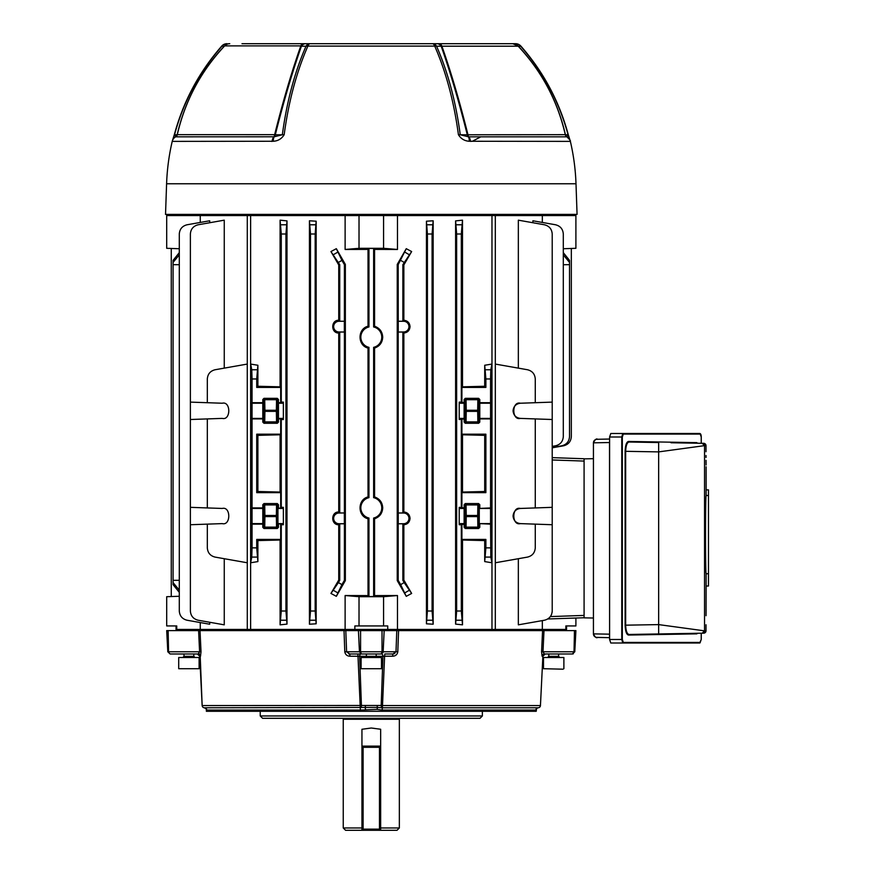 <?xml version="1.0" encoding="UTF-8"?>
<svg xmlns="http://www.w3.org/2000/svg" width="874" height="874" viewBox="0 0 874 874"><rect width="100%" height="100%" fill="white"/><g stroke="black" fill="none" stroke-linecap="round" stroke-linejoin="round"><path stroke-width="1.31" d="M176.045 625.937L176.045 629.444L176.745 629.444L176.745 625.937L166.694 625.937L166.694 596.702L179.29 596.265M398.249 331.978L398.249 321.282L403.602 321.282A5.342 5.342 0 0 1 408.956 326.636A5.342 5.342 0 0 1 403.602 331.978L398.183 332.044L398.183 512.962L402.859 512.962L403.854 511.978C407.601 512.426 409.666 514.557 410.048 518.369C409.677 522.193 407.612 524.324 403.854 524.761L402.859 523.788L402.859 580.336L403.854 580.074L403.854 524.761M398.249 321.282L398.183 264.669L406.257 248.686L411.643 251.559L402.859 264.669L402.859 321.228L403.854 320.245C407.601 320.682 409.666 322.812 410.048 326.636C409.677 330.448 407.612 332.579 403.854 333.027L402.859 332.044L402.859 512.962M398.249 523.723L398.249 513.027L403.602 513.027A5.342 5.342 0 0 1 408.956 518.369A5.342 5.342 0 0 1 403.602 523.723L398.183 523.788L398.183 580.336L397.244 580.587L406.257 596.319L400.663 584.63L404.17 582.597L402.859 580.336M374.575 326.231L374.575 249.407L397.473 249.472L383.577 248.303L359.017 248.303L359.017 215.561L345.121 215.561L345.121 249.472L368.02 249.407L368.959 248.456L373.635 248.456L373.635 326.963L374.575 326.231C379.687 328.089 382.397 331.727 382.714 337.156C382.408 342.575 379.687 346.224 374.575 348.071L373.635 347.349L373.635 497.656A10.455 10.455 0 0 1 373.635 518.042L373.635 596.549L368.959 596.549L368.02 595.598L345.121 595.533L345.121 629.444L354.855 629.444L354.855 625.937L387.739 625.937L387.739 629.444L197.961 629.444L197.852 630.613M373.635 497.656L374.575 496.935C379.687 498.781 382.397 502.419 382.714 507.849C382.408 513.278 379.687 516.916 374.575 518.774L373.635 518.042M373.635 326.963A10.455 10.455 0 0 1 373.635 347.349M513.06 516.031C513.508 520.489 515.944 523.023 520.38 523.613L535.27 524.138L535.27 547.878C534.888 552.783 532.321 555.853 527.546 557.088L495.329 562.769L495.329 364.076L527.546 369.757C532.321 370.991 534.888 374.061 535.27 378.966L535.27 402.706L520.38 403.231C515.944 403.832 513.508 406.355 513.06 410.813C513.508 415.27 515.944 417.794 520.38 418.395C515.944 417.794 513.508 415.27 513.06 410.813C513.508 406.355 515.944 403.832 520.38 403.231C511.629 400.947 511.629 420.678 520.38 418.395L535.27 418.919L535.27 507.936L520.38 508.45C515.944 509.05 513.508 511.574 513.06 516.031C513.508 520.489 515.944 523.023 520.38 523.613C511.629 525.897 511.629 506.166 520.38 508.45C515.944 509.05 513.508 511.574 513.06 516.031M552.215 446.385L555.58 445.795C560.343 444.571 562.922 441.501 563.304 436.585L563.304 233.992C562.922 229.086 560.343 226.016 555.58 224.782L532.9 220.783L532.9 222.739M563.304 248.74L575.9 248.303L575.9 215.561L542.339 215.561L542.339 222.455M542.339 215.561L495.307 215.561L495.307 629.444L491.975 629.444L491.975 215.561L359.017 215.561M566.549 625.937L566.549 629.444L542.339 629.444L542.339 620.595M535.27 524.138L552.215 524.728L552.215 611.013C551.833 615.919 549.254 618.989 544.491 620.223L518.337 624.834L518.337 558.704M518.337 368.14L518.337 220.172L544.491 224.782C549.254 226.016 551.833 229.086 552.215 233.992L552.215 402.116L535.27 402.706M345.35 264.418L345.35 580.587L336.337 596.319L330.951 593.446L338.741 580.074L338.741 524.761C330.765 524.99 330.743 511.771 338.741 511.978L338.741 333.027C330.765 333.245 330.743 320.026 338.741 320.245L338.741 264.931L330.951 251.559L336.337 248.686L341.931 260.386L344.411 264.669L345.35 264.418L336.337 248.686M316.159 623.796L316.159 221.209L315.175 233.992L315.175 611.013L316.159 623.796L309.44 624.222L310.499 611.013L315.175 611.013M315.175 233.992L310.499 233.992L309.44 220.783L309.44 624.222M309.44 220.783L316.159 221.209M250.652 562.769L250.652 364.076L257.885 365.256L257.885 386.264L280.095 386.832L280.095 220.172L286.989 220.893L286.989 624.112L280.095 624.834L280.095 540.012L257.885 540.58L257.885 561.589L250.652 562.769L251.778 557.088L252.04 547.878L256.727 547.878L257.885 561.589M345.121 215.561L250.62 215.561L250.62 629.444L247.287 629.444L247.287 215.561L166.694 215.561L166.694 248.303L179.29 248.74M368.959 596.549L368.959 518.042L368.02 518.774L368.02 595.598M368.02 518.774C357.4 516.239 357.4 499.458 368.02 496.935L368.959 497.656L368.959 347.349L368.02 348.071L368.02 496.935M368.02 348.071C357.4 345.547 357.4 328.766 368.02 326.231L368.959 326.963L368.959 248.456M368.02 249.407L368.02 326.231M224.257 558.704L224.257 624.834L198.103 620.223C193.34 618.989 190.761 615.919 190.379 611.013L190.379 524.728L207.324 524.138L207.324 547.878C207.706 552.783 210.273 555.853 215.048 557.088L247.266 562.769L247.266 364.076L215.048 369.757C210.273 370.991 207.706 374.061 207.324 378.966L207.324 402.706L190.379 402.116L190.379 233.992C190.761 229.086 193.34 226.016 198.103 224.782L224.257 220.172L224.257 368.14M209.694 622.266L209.694 624.222L187.014 620.223C182.251 618.989 179.673 615.919 179.29 611.013L179.29 233.992C179.673 229.086 182.251 226.016 187.014 224.782L209.694 220.783L209.694 222.739M200.255 222.455L200.255 215.561M200.255 622.55L200.255 629.444L176.745 629.444M544.742 630.613L544.633 629.444L387.739 629.444L397.473 629.444L397.473 595.533L383.577 596.702L359.017 596.702L359.017 625.937M359.017 596.702L345.121 595.533M383.577 596.702L383.577 625.937M575.9 618.038L575.9 625.937L565.849 625.937L565.849 629.444M433.154 220.783L433.154 624.222L426.436 623.796L426.436 221.209L433.154 220.783L432.095 233.992L432.095 611.013L433.154 624.222M397.473 249.472L397.473 215.561M374.575 496.935L374.575 348.071M397.473 595.533L374.575 595.598L374.575 518.774M403.854 320.245L403.854 264.931L411.643 251.559M403.854 511.978L403.854 333.027M403.854 580.074L411.643 593.446L406.257 596.319M406.257 248.686L397.244 264.418L397.244 580.587M484.709 365.256L491.942 364.076L490.817 369.757L490.554 378.966L485.878 378.966L484.709 365.256L484.709 386.264L462.499 386.832L462.499 220.172L461.319 233.992L461.319 402.116L459.221 402.116L459.221 419.509L464.127 418.919L464.127 422.109L464.881 421.355L465.077 410.813L464.881 400.259L464.127 399.516L464.127 402.706L461.319 402.116M464.127 399.516L465.296 398.347L478.624 398.347L479.793 399.516L479.039 400.259L479.039 421.355L479.793 422.109L479.793 418.919L490.554 418.919L490.554 507.936L479.269 508.45L479.269 523.613L490.554 524.138L490.817 557.088L491.942 562.769L491.942 364.076M491.942 562.769L484.709 561.589L485.878 547.878L490.554 547.878M459.221 524.728L459.221 507.335L459.221 524.728L461.319 524.728L461.319 611.013L462.499 624.834L462.499 540.012L484.709 540.58L484.709 561.589M462.499 624.834L455.605 624.112L456.643 611.013L461.319 611.013M461.319 233.992L456.643 233.992L455.605 220.893L455.605 624.112M455.605 220.893L462.499 220.172M207.324 418.919L207.324 507.936L190.379 507.335L190.379 419.509L222.215 418.395C230.965 420.678 230.965 400.947 222.215 403.231L207.324 402.706M207.324 524.138L222.215 523.613C230.965 525.897 230.965 506.166 222.215 508.45L207.324 507.936M484.709 540.58L485.878 539.422L485.878 547.878M479.793 524.138L479.793 527.328L478.624 528.497L477.87 527.754L466.05 527.754L465.296 528.497L478.624 528.497M465.296 528.497L464.127 527.328L464.881 526.585L464.881 505.489L464.127 504.735L464.127 507.936L459.221 507.335M461.319 524.728L464.127 524.138L464.127 527.328M461.909 524.138L461.909 539.422L462.499 540.012M485.878 539.422L461.909 539.422M490.554 378.966L490.554 402.706L479.793 402.706L479.793 399.516M490.554 418.919L490.554 402.706M490.554 524.138L490.554 507.936M257.885 365.256L256.727 378.966L252.04 378.966L252.04 547.878M278.467 422.109L277.298 423.278L263.97 423.278L262.801 422.109L263.555 421.355A1.169 0.546 -178.9 0 0 264.724 421.902L276.545 421.902A1.169 0.546 178.9 0 0 277.714 421.355L278.467 422.109L278.467 418.919L280.685 418.919L280.685 434.192L256.727 434.192L256.727 492.652L280.685 492.652L280.685 507.936L277.943 508.45L277.943 523.613L280.685 524.138L280.685 539.422L256.727 539.422L256.727 547.878M278.467 524.138L278.467 527.328L277.298 528.497L263.97 528.497L262.801 527.328L263.555 526.585A1.169 0.546 -178.9 0 0 264.724 527.131L276.545 527.131A1.169 0.546 178.9 0 0 277.714 526.585L278.467 527.328M252.04 524.138L262.801 524.138L262.801 527.328M257.885 540.58L256.727 539.422M252.04 378.966L251.778 369.757L250.652 364.076M338.741 524.761L339.735 523.788L339.735 580.336L338.741 580.074M339.735 580.336L338.424 582.597L341.931 584.63L344.411 580.336L345.35 580.587M339.735 523.788L344.411 523.788L344.411 580.336M402.859 264.669L403.854 264.931M398.183 321.228L402.859 321.228M402.859 332.044L398.183 332.044M338.741 333.027L339.735 332.044L339.735 512.962L338.741 511.978M339.735 332.044L344.411 332.044L344.411 512.962L339.735 512.962M374.575 595.598L373.635 596.549M552.215 447.805L563.61 445.795C568.384 444.571 570.951 441.501 571.334 436.585L571.334 248.456M373.635 248.456L374.575 249.407M368.959 518.042A10.455 10.455 0 0 1 368.959 497.656M368.959 347.349A10.455 10.455 0 0 1 368.959 326.963M171.26 248.456L171.26 596.549M552.215 447.488L561.796 445.795C566.56 444.571 569.138 441.501 569.52 436.585L569.52 264.669L563.304 264.724M563.304 252.641L569.52 260.386L569.52 262.408L563.304 254.88M569.52 264.669L569.52 262.408M398.183 264.669L397.244 264.418M398.183 580.336L400.663 584.63M402.859 523.788L398.183 523.788M338.741 264.931L339.735 264.669L339.735 321.228L338.741 320.245M344.345 513.027L344.345 523.723L338.992 523.723A5.342 5.342 0 0 1 333.649 518.369A5.342 5.342 0 0 1 338.992 513.027L344.411 512.962M344.411 264.669L344.411 321.228L339.735 321.228M344.345 321.282L344.345 331.978L338.992 331.978A5.342 5.342 0 0 1 333.649 326.636A5.342 5.342 0 0 1 338.992 321.282L344.411 321.228M339.735 264.669L330.951 251.559M179.29 254.88L173.074 262.408L173.074 264.669L179.29 264.724M173.074 264.669L173.074 580.336L179.29 580.281M173.074 262.408L173.074 260.386L179.29 252.641M179.29 592.364L173.074 584.63L173.074 580.336M190.379 524.728L190.379 507.335M190.379 419.509L190.379 402.116M222.215 508.45C230.965 506.166 230.965 525.897 222.215 523.613M222.215 418.395C230.965 420.678 230.965 400.947 222.215 403.231M535.27 418.919L552.215 419.509L552.215 507.335L535.27 507.936M252.04 418.919L262.801 418.919L262.801 422.109M277.298 528.497L276.545 527.754L264.724 527.754A1.169 1.169 -135 0 1 263.555 526.585L263.555 505.489L262.801 504.735L262.801 507.936L252.04 507.936M262.801 504.735L263.97 503.566L264.724 504.32L276.545 504.32L277.298 503.566L263.97 503.566M277.298 503.566L278.467 504.735L278.467 507.936M280.685 418.919L281.275 419.509L281.275 507.335L280.685 507.936M280.685 434.192L280.095 434.782L257.885 435.361L257.885 491.494L280.095 492.062L280.095 434.782M280.095 492.062L280.685 492.652M256.727 378.966L256.727 387.433L280.685 387.433L280.685 402.706L278.467 402.706L278.467 399.516L277.714 400.259L277.714 421.355A1.169 1.169 135 0 1 276.545 422.524L264.724 422.524L263.97 423.278M262.801 399.516L263.97 398.347L264.724 399.101A1.169 1.169 135 0 0 263.555 400.259A1.169 0.546 178.9 0 1 264.724 399.713L264.909 410.267A1.169 0.546 178.9 0 0 263.751 410.813A1.169 0.546 -178.9 0 0 264.909 411.359L264.724 422.524A1.169 1.169 -135 0 1 263.555 421.355L263.555 400.259L262.801 399.516L262.801 402.706L252.04 402.706M277.298 423.278L276.545 422.524L276.359 411.359L264.909 411.359L264.909 410.267L276.359 410.267L276.545 399.713L264.724 399.713L264.724 399.101L276.545 399.101L277.298 398.347L263.97 398.347M277.298 398.347L278.467 399.516M286.989 220.893L285.951 233.992L281.275 233.992L281.275 402.116L280.685 402.706M281.275 233.992L280.095 220.172M280.095 386.832L280.685 387.433M479.793 422.109L478.624 423.278L477.87 422.524L466.05 422.524L465.296 423.278L478.624 423.278M465.296 423.278L464.127 422.109M461.909 418.919L461.909 434.192L462.499 434.782L462.499 492.062L461.909 492.652L485.878 492.652L484.709 491.494L462.499 492.062M484.709 491.494L484.709 435.361L485.878 434.192L461.909 434.192M485.878 434.192L485.878 492.652M461.909 492.652L461.909 507.936M464.127 504.735L465.296 503.566L478.624 503.566L479.793 504.735L479.793 507.936M461.319 419.509L461.319 507.335M456.643 233.992L456.643 611.013M459.221 419.509L459.221 402.116M464.127 507.936L464.127 524.138M485.878 378.966L485.878 387.433L484.709 386.264M462.499 386.832L461.909 387.433L485.878 387.433M461.909 387.433L461.909 402.706M464.127 418.919L464.127 402.706M479.793 418.919L479.793 402.706M484.709 435.361L462.499 434.782M256.727 492.652L257.885 491.494M257.885 435.361L256.727 434.192M280.095 624.834L281.275 611.013L285.951 611.013L286.989 624.112M280.685 524.138L281.275 524.728L281.275 611.013M280.685 539.422L280.095 540.012M256.727 387.433L257.885 386.264M552.215 419.509L552.215 402.116M552.215 524.728L552.215 507.335M285.951 233.992L285.951 611.013M281.275 419.509L283.373 419.509L283.373 402.116L281.275 402.116M281.275 524.728L283.373 524.728L283.373 507.335L281.275 507.335M310.499 233.992L310.499 611.013M432.095 233.992L427.419 233.992L427.419 611.013L432.095 611.013M427.419 233.992L426.436 221.209M426.436 623.796L427.419 611.013M173.074 582.597L179.29 590.125M341.931 584.63L336.337 596.319M330.951 593.446L338.424 582.597M404.17 582.597L411.643 593.446M552.215 457.637L584.083 458.741L584.083 617.852L593.435 618.016M584.083 617.754L547.769 618.978M552.215 611.199L552.139 612.237M551.603 614.335L550.773 615.995M549.659 617.437L550.369 616.585L584.083 615.416L584.083 461.079L552.215 459.975M278.467 418.919L278.467 402.706M262.801 418.919L262.801 402.706M262.801 507.936L262.801 524.138M283.373 402.116L283.373 419.509M283.373 507.335L283.373 524.728M359.017 248.303L345.121 249.472M383.577 248.303L383.577 215.561M247.287 215.561L250.62 215.561M491.975 215.561L495.307 215.561M278.467 504.735L277.714 505.489A1.169 1.169 45 0 0 276.545 504.32L276.545 504.943A1.169 0.546 -178.9 0 1 277.714 505.489L277.517 516.031A1.169 0.546 -178.9 0 0 276.359 515.485L276.545 504.943L264.724 504.943L264.724 504.32A1.169 1.169 135 0 0 263.555 505.489A1.169 0.546 178.9 0 1 264.724 504.943L264.909 516.578A1.169 0.546 -178.9 0 1 263.751 516.031A1.169 0.546 178.9 0 1 264.909 515.485L276.359 515.485L276.359 516.578A1.169 0.546 178.9 0 0 277.517 516.031L277.714 526.585A1.169 1.169 135 0 1 276.545 527.754L276.359 516.578L264.909 516.578L264.724 527.754L263.97 528.497M276.359 411.359A1.169 0.546 178.9 0 0 277.517 410.813A1.169 0.546 -178.9 0 0 276.359 410.267L276.359 411.359M276.545 399.713A1.169 0.546 -178.9 0 1 277.714 400.259A1.169 1.169 45 0 0 276.545 399.101L276.545 399.713M479.793 504.735L479.039 505.489A1.169 0.546 1.1 0 0 477.87 504.943L466.05 504.943A1.169 0.546 -1.1 0 0 464.881 505.489A1.169 1.169 -45 0 1 466.05 504.32L477.87 504.32L478.624 503.566M465.296 503.566L466.05 504.32L466.246 515.485A1.169 0.546 -1.1 0 0 465.077 516.031A1.169 0.546 1.1 0 0 466.246 516.578L466.05 527.131A1.169 0.546 1.1 0 1 464.881 526.585A1.169 1.169 -135 0 0 466.05 527.754L466.05 527.131L477.87 527.131L477.685 516.578L466.246 516.578L466.246 515.485L477.685 515.485L477.87 504.32A1.169 1.169 45 0 1 479.039 505.489L478.854 516.031A1.169 0.546 1.1 0 0 477.685 515.485L477.685 516.578A1.169 0.546 -1.1 0 0 478.854 516.031L479.039 526.585A1.169 0.546 -1.1 0 1 477.87 527.131L477.87 527.754A1.169 1.169 -45 0 0 479.039 526.585L479.793 527.328M465.296 398.347L466.05 399.101L466.246 410.267L477.685 410.267L477.685 411.359L466.246 411.359L466.05 421.902L477.87 421.902L477.87 422.524A1.169 1.169 -45 0 0 479.039 421.355A1.169 0.546 -1.1 0 1 477.87 421.902L477.685 411.359A1.169 0.546 -1.1 0 0 478.854 410.813A1.169 0.546 1.1 0 0 477.685 410.267L477.87 399.101A1.169 1.169 45 0 1 479.039 400.259A1.169 0.546 1.1 0 0 477.87 399.713L466.05 399.713A1.169 0.546 -1.1 0 0 464.881 400.259A1.169 1.169 -45 0 1 466.05 399.101L477.87 399.101L478.624 398.347M466.246 410.267A1.169 0.546 -1.1 0 0 465.077 410.813A1.169 0.546 1.1 0 0 466.246 411.359L466.246 410.267M466.05 421.902A1.169 0.546 1.1 0 1 464.881 421.355A1.169 1.169 -135 0 0 466.05 422.524L466.05 421.902M399.101 718.297L399.352 719.236L343.242 719.236L343.242 827.962L361.945 827.962M343.242 827.962L345.58 830.3L361.945 830.3L361.945 729.266L371.297 728.009L380.649 729.266L380.649 830.3L397.014 830.3L399.352 827.962L380.649 827.962M361.945 830.3L380.649 830.3M377.142 629.444L377.142 630.613M365.452 629.444L365.452 630.613M376.202 653.992L381.523 653.992L376.202 653.992L376.202 656.33L366.392 656.33L366.392 653.992L361.071 653.992L366.392 653.992M365.223 657.499A1.169 1.169 0 0 0 366.392 656.33M377.382 657.499A1.169 1.169 0 0 1 376.202 656.33M381.49 657.499L381.49 668.708L361.104 668.708L361.104 657.499L381.49 657.499M381.49 668.708L361.104 668.708M241.989 43.7L515.605 43.7A7.014 6.621 90 0 1 520.696 46.235L518.315 46.191C541.989 71.657 557.688 101.187 565.434 134.782L568.056 134.771C559.109 101.624 543.322 72.116 520.696 46.235L520.871 46.082C543.508 71.974 559.316 101.515 568.286 134.716L566.898 136.792A3.277 3.157 90 0 1 565.434 134.782L565.303 134.683M407.601 43.7L500.605 43.7M346.978 43.7L395.616 43.7M334.982 43.7L331.191 43.7M453.617 43.7L454.524 43.7M570.045 140.343L570.372 141.38L469.24 141.26C464.553 140.976 460.948 138.791 458.424 134.716C453.967 101.537 446.057 71.996 434.717 46.093L307.877 46.093A7.014 4.009 -156.2 0 0 306.009 46.235A7.014 5.32 -90 0 1 310.106 43.7A7.014 2.961 90 0 0 307.877 46.093C296.537 71.996 288.628 101.537 284.17 134.716C281.647 138.791 278.041 140.976 273.354 141.26L172.222 141.38A7.014 7.014 0 0 1 175.685 136.825L274.218 136.792A3.277 2.327 90 0 0 275.299 134.782L282.335 134.771C286.792 101.624 294.68 72.116 306.009 46.235L301.421 46.191C292.44 71.657 283.733 101.187 275.299 134.782L274.644 134.672C283.056 100.969 291.785 71.373 300.82 45.885L224.684 45.885A7.014 7.014 0 0 1 229.775 43.7M305.496 43.7A7.014 5.331 -90 0 0 301.421 46.191L300.82 45.885A7.014 3.376 -90 0 1 303.267 43.7M273.354 141.26A7.014 3.135 78.5 0 1 274.218 136.792L282.335 134.771A7.014 1.562 7.6 0 1 284.17 134.716M271.41 141.38L272.109 141.38A7.014 3.496 90 0 1 273.835 136.825A3.277 1.628 90 0 0 274.644 134.672L177.302 134.672L175.685 136.825A3.277 3.277 -90 0 0 177.302 134.672C185.091 100.805 200.889 71.209 224.684 45.885M439.327 43.7A7.014 3.376 90 0 1 441.774 45.885C450.755 71.187 459.484 100.783 467.951 134.672A3.277 1.628 -90 0 0 468.759 136.825L566.92 136.825A7.014 7.014 90 0 1 570.372 141.38A220.532 220.532 0 0 1 575.999 183.758L577.069 214.392L165.525 214.392L166.595 183.758A220.532 220.532 0 0 1 172.222 141.38M570.329 141.26A7.014 6.894 164.1 0 0 570.252 140.954L570.263 140.965C569.05 140.102 572.994 142.986 566.909 136.825A3.277 3.277 0 0 1 565.292 134.672L467.295 134.782A3.277 2.327 -90 0 0 468.377 136.792L468.759 136.825A7.014 3.496 -90 0 1 470.485 141.38L472.397 141.26L480.755 136.825M174.538 134.771L175.696 136.792A7.014 6.894 -164.1 0 0 172.353 140.911L174.308 134.716L177.16 134.782C185.004 101.002 200.714 71.471 224.279 46.191L221.898 46.235C199.272 72.116 183.485 101.624 174.538 134.771M224.716 45.885L224.279 46.191A7.014 6.61 -90 0 1 229.338 43.7M221.723 46.082A7.014 7.014 0 0 1 226.989 43.7A7.014 6.621 -90 0 0 221.898 46.235L221.734 46.093C199.086 71.974 183.278 101.515 174.308 134.716M467.295 134.782C458.806 101.002 450.099 71.471 441.173 46.191L436.585 46.235C447.914 72.116 455.802 101.624 460.259 134.771L467.295 134.782M513.257 43.7A7.014 6.61 90 0 1 518.315 46.191L441.173 46.191A7.014 5.331 90 0 0 437.098 43.7M458.424 134.716A7.014 1.562 -7.6 0 1 460.259 134.771L468.377 136.792A7.014 3.135 -78.5 0 1 469.24 141.26M568.286 134.716L570.252 140.933A7.014 6.894 164.1 0 0 566.898 136.792L566.909 136.825M436.585 46.235A7.014 4.009 156.2 0 0 434.717 46.093A7.014 2.961 90 0 0 432.488 43.7A7.014 5.32 90 0 1 436.585 46.235M199.108 657.499L178.711 657.499L178.711 668.708L199.108 668.708L199.108 657.499M199.108 668.708L178.711 668.708M563.883 668.708L563.883 657.499L543.486 657.499L543.486 668.708L563.042 669.189L543.486 668.708M379.48 830.3L363.114 830.3L379.48 830.3A1.169 1.169 0 0 0 380.649 829.131A1.169 1.169 0 0 1 379.48 830.3A1.169 1.169 0 0 0 380.649 829.131L379.48 829.131L379.48 747.292L363.114 747.292L363.114 829.131L379.48 829.131L379.48 830.3M363.114 746.123L379.48 746.123L363.114 746.123A1.169 1.169 0 0 0 361.945 747.292L363.114 747.292L363.114 746.123A1.169 1.169 0 0 0 361.945 747.292A1.169 1.169 0 0 1 363.114 746.123M361.945 829.131A1.169 1.169 0 0 0 363.114 830.3L363.114 829.131L361.945 829.131A1.169 1.169 0 0 0 363.114 830.3M380.649 747.292A1.169 1.169 0 0 0 379.48 746.123A1.169 1.169 0 0 1 380.649 747.292L379.48 747.292L379.48 746.123M480.023 718.297L262.571 718.297L260.233 715.959L482.361 715.959L480.023 718.297M260.233 711.283L260.233 715.959M482.361 711.283L482.361 715.959M200.212 656.287L202.156 705.558L361.421 705.471A2.338 1.169 90 0 1 360.274 707.776L357.99 656.21L359.629 656.287L361.421 705.471L381.184 705.471L382.965 656.287L384.604 656.21L382.506 705.558L540.438 705.558A2.338 2.338 0 0 1 538.155 707.776L537.75 707.82A2.338 2.338 78.9 0 1 537.98 707.787M536.254 708.847L535.871 710.07A2.338 2.338 90 0 1 538.155 707.776A2.338 2.338 90 0 0 540.438 705.558L542.885 656.21L545.223 653.992A2.338 2.327 90 0 0 542.885 656.21L545.223 653.992A2.338 2.327 -90 0 0 542.885 656.21L540.449 705.547A2.338 2.338 0 0 1 538.155 707.776L382.353 707.776L382.506 705.558L381.184 705.471A2.338 1.169 90 0 0 382.32 707.776L382.146 710.07L377.044 709.382L360.449 710.07L206.723 710.07L206.45 709.382A2.338 2.294 -10.6 0 0 206.428 709.087M382.014 630.613L382.014 651.775L381.272 653.992L349.698 653.992L346.596 651.775L395.998 651.775L396.785 630.613L345.809 630.613L346.596 651.775L344.793 651.775L344.017 630.613L200.015 630.613L201.009 651.775L200.517 656.21L199.709 656.21L202.156 705.558A2.338 2.338 0 0 0 204.44 707.776L204.44 707.776A2.338 2.338 -90 0 1 202.156 705.558A2.338 2.338 0 0 0 204.44 707.776L377.492 707.427L382.353 707.776L382.146 710.07M201.009 651.775L199.6 651.775L198.606 630.613L200.004 630.613M544.218 653.992L548.774 653.992L548.774 656.33L558.595 656.33L558.595 653.992L572.448 653.992L544.393 653.992L542.994 651.775L574.786 651.775L575.9 630.613L543.989 630.613L542.994 651.775L541.585 651.775L542.579 630.613L398.478 630.613M536.56 708.475L536.21 711.283L206.384 711.283L206.34 708.901M382.2 710.07L535.871 710.07A2.338 2.338 78.9 0 1 537.75 707.82L538.155 707.776M200.441 670.795L200.375 669.67M540.449 705.547L542.546 662.94M542.153 670.795L541.782 678.29M541.585 651.775L542.077 656.21A2.338 2.316 -90 0 1 544.393 653.992L543.912 653.872M396.785 630.613L398.577 630.613L397.801 651.775C397.266 654.615 395.54 656.09 392.612 656.21L384.604 656.21L384.779 653.992L392.896 653.992L392.612 656.21M344.793 651.775C345.328 654.615 347.065 656.09 349.993 656.21L349.698 653.992L348.726 653.883M344.017 630.613L345.809 630.613M542.579 630.613L543.989 630.613M574.458 630.613L574.032 651.775L572.448 653.992L574.786 651.775L575.9 630.613M200.517 656.21A2.338 2.316 90 0 0 198.201 653.992L170.146 653.992L183.999 653.992L183.999 656.33L182.83 657.499M183.999 656.33L193.82 656.33L193.82 653.992L198.376 653.992M198.606 630.613L166.694 630.613L167.808 651.775L166.694 630.613M394.84 653.501L393.103 653.992M381.272 653.992L383.151 651.775L382.867 652.878M361.071 653.992A2.338 1.442 -90 0 0 359.629 656.287L349.993 656.21M573.311 653.828L572.448 653.992M198.201 653.992L199.6 651.775L168.562 651.775L168.136 630.613M170.146 653.992L167.808 651.775L170.146 653.992M199.709 656.21A2.338 2.327 90 0 0 197.382 653.992L199.709 656.21L202.145 705.547M198.234 653.992L199.141 653.501M357.816 653.992L357.99 656.21M358.427 630.613L359.443 651.775L361.323 653.992L360.58 651.775L360.58 630.613M381.523 653.992A2.338 1.442 -90 0 1 382.965 656.287L376.202 656.287M397.801 651.775L395.998 651.775L392.896 653.992M365.43 705.471A2.338 0.699 90 0 1 365.103 707.427L365.551 709.382M377.164 705.471A2.338 0.699 90 0 0 377.492 707.427L377.044 709.382M204.614 707.787A2.338 2.338 -78.9 0 1 206.723 710.07A2.338 2.338 -90 0 0 204.44 707.776L206.45 709.12L205.139 707.896M360.394 710.07L360.241 707.776L360.449 710.07M609.517 637.67L596.887 637.386A3.507 3.507 180 0 1 593.435 633.879L609.517 634.163L609.593 637.67L597.608 637.43C596.45 638.37 595.063 637.179 593.435 633.879L593.435 442.823L609.517 442.539L609.593 634.163M593.435 458.686L584.083 458.85M596.887 439.316A3.507 3.507 -0 0 0 593.435 442.823A3.507 3.507 -0 0 1 596.887 439.316L609.593 439.032L609.593 442.539M704.488 633.016A2.338 2.338 -91 0 1 703.712 633.169L629.094 634.469A0.59 0.557 -91 0 0 628.559 635.059C626.516 634.644 625.369 631.356 625.118 625.183L625.118 451.323C625.369 445.15 626.516 441.862 628.559 441.446L696.84 442.637A0.59 0.557 -89 0 0 697.386 443.216L703.712 443.326A2.338 2.338 0 0 1 706.006 445.565M706.017 445.653A2.338 2.338 0 0 1 706.017 445.664L706.017 451.727L706.017 445.664L704.542 445.642L658.657 451.891L658.657 624.604L704.542 630.853L706.017 630.831L706.017 624.768L706.017 630.831L703.712 633.169L706.017 630.831A2.338 2.338 0 0 1 706.017 630.842M706.116 466.76L706.126 489.877L708.475 489.877L708.475 586.017L706.116 586.017L706.072 612.74M706.094 611.21L706.05 615.711M610.795 643.002L609.593 639.495L609.593 437L610.795 433.493L699.659 433.493A0.59 0.557 90 0 1 700.216 434.072L623.326 434.072L622.321 437L622.321 639.495L623.326 642.423A0.59 0.557 90 0 1 622.769 643.002L610.795 643.002M706.116 586.017L706.116 573.748C705.329 572.776 705.329 496.508 706.116 495.503L706.116 489.877M628.559 441.446A0.59 0.557 -89 0 0 629.094 442.026L658.657 442.539L658.657 451.891L625.653 451.323L625.653 625.183C625.904 630.995 627.051 634.087 629.094 634.469M703.712 443.326L671.014 442.757L703.712 443.326L706.017 445.664L703.712 443.326M629.094 442.026C627.062 442.397 625.915 445.489 625.653 451.323L625.118 451.323M623.326 642.423L700.216 642.423A0.59 0.557 90 0 1 699.659 643.002L622.769 643.002L621.764 639.495L621.764 437L622.769 433.493A0.59 0.557 90 0 1 623.326 434.072M706.116 495.503L708.475 495.503M706.116 573.748L708.475 573.748M697.31 633.289L697.386 633.279A0.59 0.557 -91 0 0 696.84 633.858L628.559 635.059M403.602 321.282L403.602 320.485M403.602 513.027L403.602 512.219M404.17 262.408L400.663 260.386M341.931 260.386L338.424 262.408M479.269 403.231L491.068 403.231M479.269 418.395L491.068 418.395M459.768 418.395L464.651 418.395M459.768 403.231L464.651 403.231M479.269 508.45L491.068 508.45M479.269 523.613L491.068 523.613M459.768 523.613L464.651 523.613M459.768 508.45L464.651 508.45M263.325 418.395L251.526 418.395M263.325 403.231L251.526 403.231M282.826 403.231L277.943 403.231M282.826 418.395L277.943 418.395M263.325 523.613L251.526 523.613M263.325 508.45L251.526 508.45M282.826 508.45L277.943 508.45M282.826 523.613L277.943 523.613M338.992 331.978L338.992 332.786M338.992 321.282L338.992 320.485M403.602 523.723L403.602 524.52M403.602 331.978L403.602 332.786M338.992 523.723L338.992 524.52M338.992 513.027L338.992 512.219M409.01 590.442L405.033 592.736M337.561 592.736L333.584 590.442M405.033 252.269L409.01 254.563M333.584 254.563L337.561 252.269M485.605 369.757L490.817 369.757M251.778 369.757L256.989 369.757M281.002 224.782L286.224 224.782M310.237 224.782L315.448 224.782M427.146 224.782L432.368 224.782M456.37 224.782L461.592 224.782M490.817 557.088L485.605 557.088M461.592 620.223L456.37 620.223M432.368 620.223L427.146 620.223M315.448 620.223L310.237 620.223M286.224 620.223L281.002 620.223M256.989 557.088L251.778 557.088M361.945 746.123L380.649 746.123M575.999 183.758L166.595 183.758M177.291 134.683L177.16 134.782A3.277 3.157 -90 0 1 175.696 136.792L175.685 136.825M515.605 43.7A7.014 6.992 -90 0 1 520.86 46.093A7.014 7.014 0 0 0 515.605 43.7M383.151 651.775L384.167 630.613M366.392 656.287L359.629 656.287M593.435 633.879A3.507 3.507 180 0 0 596.887 637.386M696.84 442.637L697.441 443.216M697.441 633.279L696.84 633.858M701.221 443.282L701.221 437L700.216 434.072M700.216 642.423L701.221 639.495L701.221 633.213M702.248 443.304L704.542 445.642L704.542 630.853L702.248 633.191M625.118 625.183L658.657 624.604L658.657 633.956M609.593 639.495L622.321 639.495M622.321 437L609.593 437M399.352 719.236L399.352 827.962M343.493 718.297L343.242 719.236M512.819 43.7L517.911 45.885C541.705 71.209 557.503 100.805 565.292 134.672M194.76 629.444L194.76 630.613M193.82 656.33L194.989 657.499M183.07 629.444L183.07 630.613M547.834 629.444L547.834 630.613M558.595 656.33L559.764 657.499M548.774 656.33L547.605 657.499M559.535 629.444L559.535 630.613M536.177 708.989L537.761 707.82L536.177 708.989M609.517 439.032L597.608 439.283C596.45 438.344 595.063 439.524 593.435 442.823M699.659 643.002L701.254 639.495L701.254 633.213M706.105 609.779L706.105 610.609M703.712 633.169A2.338 2.338 0 0 0 706.006 630.93M706.094 464.979L706.05 460.303M706.028 457.441L706.017 455.507M701.254 443.282L701.254 437C701.199 434.706 700.664 433.537 699.659 433.493"/></g></svg>
